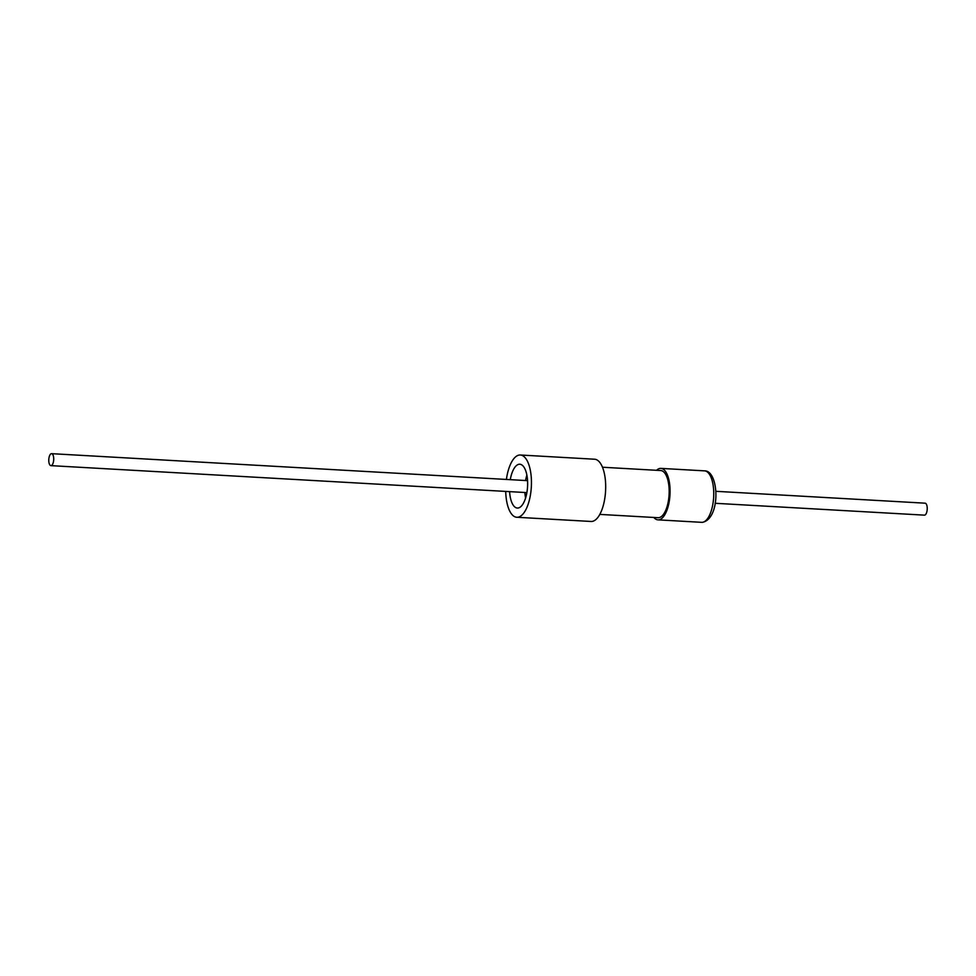 <?xml version="1.0" encoding="UTF-8"?>
<svg xmlns="http://www.w3.org/2000/svg" width="976" height="976" viewBox="0 0 976 976"><rect width="100%" height="100%" fill="white"/><g stroke="black" fill="none" stroke-linecap="round" stroke-linejoin="round"><path stroke-width="1.46" d="M925.016 503.177A5.99 2.452 93.2 0 1 925.089 503.177A5.99 2.452 93.2 0 1 925.163 503.177A5.99 2.452 93.2 0 1 927.2 509.387A5.99 2.452 93.2 0 1 924.406 515.145A5.99 2.452 93.2 0 1 924.345 515.145M50.837 465.625A5.99 2.452 93.2 0 1 48.8 459.428A5.99 2.452 93.2 0 1 51.594 453.669A5.99 2.452 93.2 0 1 51.655 453.669A5.99 2.452 93.2 0 1 53.692 459.879A5.99 2.452 93.2 0 1 50.911 465.637A5.99 2.452 93.2 0 1 50.837 465.625M525.576 498.028A21.936 8.991 93.2 0 1 524.905 492.502M525.576 480.534A21.936 8.991 93.2 0 1 526.881 475.117M510.277 479.667A21.936 8.991 93.2 0 1 519.818 464.234A21.936 8.991 93.2 0 1 523.929 467.101A21.936 8.991 93.2 0 1 526.979 491.989A21.936 8.991 93.2 0 1 517.329 508.045A21.936 8.991 93.2 0 1 513.217 505.178A21.936 8.991 93.2 0 1 509.594 491.636M506.398 479.448A31.171 12.773 93.2 0 1 520.342 455.011A31.171 12.773 93.2 0 1 526.186 459.086A31.171 12.773 93.2 0 1 530.517 494.454A31.171 12.773 93.2 0 1 516.804 517.268A31.171 12.773 93.2 0 1 510.96 513.193A31.171 12.773 93.2 0 1 505.714 491.416M520.342 455.011L594.579 459.22A31.171 12.773 93.2 0 1 600.423 463.295A31.171 12.773 93.2 0 1 604.754 498.663A31.171 12.773 93.2 0 1 591.053 521.465L516.804 517.268M599.813 514.401L658.092 517.707A23.619 9.687 -86.8 0 0 669.048 495.332A23.619 9.687 -86.8 0 0 660.764 470.542L602.485 467.236M656.531 470.298A25.779 10.565 93.2 0 1 660.362 468.382A25.779 10.565 93.2 0 1 660.886 468.382A25.779 10.565 93.2 0 1 670.012 494.088A25.779 10.565 93.2 0 1 658.495 519.854A25.779 10.565 93.2 0 1 657.97 519.854A25.779 10.565 93.2 0 1 653.859 517.463M704.562 470.859A25.779 10.565 93.2 0 1 713.688 496.564A25.779 10.565 93.2 0 1 702.159 522.331A25.779 10.565 93.2 0 1 701.646 522.331L702.525 522.331C721.057 518.5 718.983 470.359 704.562 470.859L660.886 468.382M925.089 503.177L715.798 491.306M527.552 480.643L51.594 453.669M657.97 519.854L701.646 522.331M526.869 492.612L50.911 465.637M924.406 515.145L715.115 503.287"/></g></svg>
